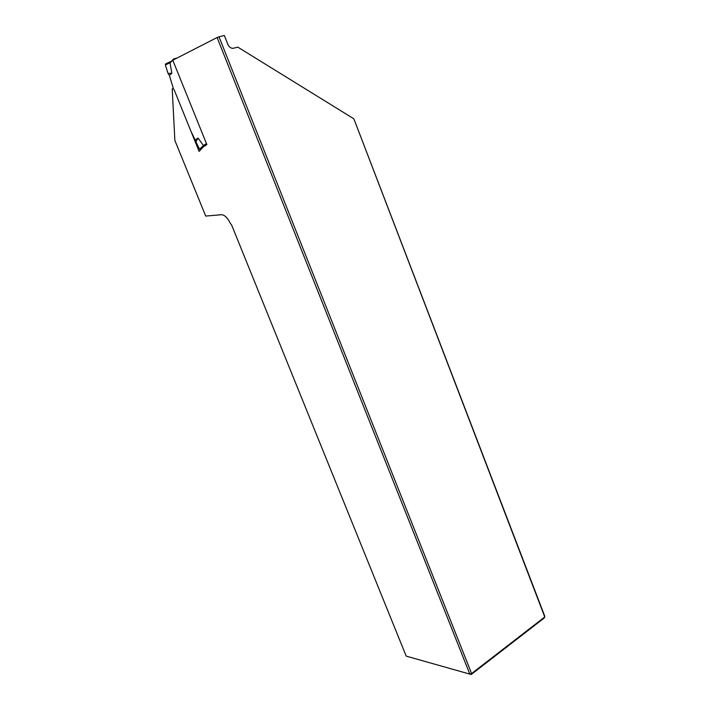 <?xml version="1.0" encoding="UTF-8"?>
<svg xmlns="http://www.w3.org/2000/svg" width="710" height="710" viewBox="0 0 710 710"><rect width="100%" height="100%" fill="white"/><g stroke="black" fill="none" stroke-linecap="round" stroke-linejoin="round"><path stroke-width="1.06" d="M353.864 118.827L544.73 616.138L544.322 617.94L471.218 674.5L471.6 673.55L544.765 616.963L353.864 118.827L237.894 47.188L232.702 48.369C230.564 48.102 228.984 46.851 227.972 44.615L224.36 35.5L219.044 36.849L471.6 673.55L469.789 674.038L217.127 37.515L172.787 60.226L206.867 144.591L203.459 146.801L199.119 151.399L174.42 90.463C173.622 88.794 172.885 88.28 172.219 88.936L174.873 140.474L205.714 216.071L221.387 214.722C224.573 214.837 227.59 217.757 230.422 223.499L231.558 224.839L406.2 656.12L471.218 674.5L406.2 656.12M219.044 36.849L217.127 37.515M173.267 59.977L173.701 58.921L177.003 58.06M172.849 60.377L170.018 62.879L171.847 73.254L168.066 73.441L165.35 64.947L165.696 63.873L170.622 61.575M170.018 62.879L173.258 59.321M171.847 73.254L169.379 75.367L168.066 73.441M173.48 88.981L169.379 75.367M190.91 131.137L199.492 149.207L200.557 149.872M206.45 143.553L203.433 145.514L198.072 138.068L195.49 139.817M203.433 145.514L204.835 145.905M198.072 138.068L195.791 141.858M170.018 62.782L165.35 64.947M203.495 145.568L199.492 149.207M206.814 144.458L204.533 145.94M200.398 149.925L201.161 149.233"/></g></svg>
